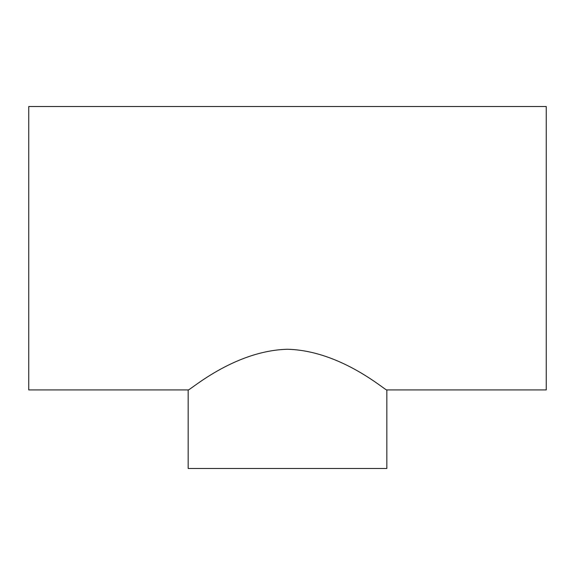 <?xml version="1.0" encoding="UTF-8"?>
<svg xmlns="http://www.w3.org/2000/svg" width="575" height="575" viewBox="0 0 575 575"><rect width="100%" height="100%" fill="white"/><g stroke="black" fill="none" stroke-linecap="round" stroke-linejoin="round"><path stroke-width="0.86" d="M188.162 389.922L28.75 389.922L28.75 106.526L546.25 106.526L546.25 389.922L386.838 389.922C386.623 391.827 341.708 350.671 287.5 349.262C233.292 350.671 188.377 391.827 188.162 389.922L188.162 468.474L386.838 468.474L386.838 389.922"/></g></svg>

